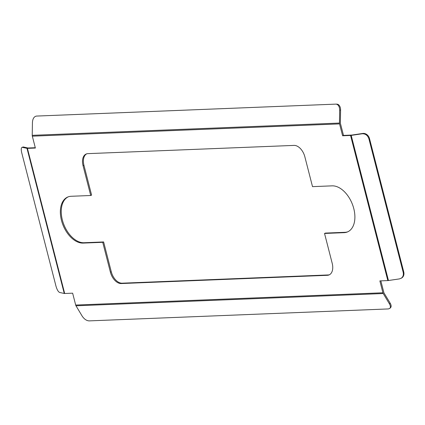 <?xml version="1.0" encoding="UTF-8"?>
<svg xmlns="http://www.w3.org/2000/svg" width="425" height="425" viewBox="0 0 425 425"><rect width="100%" height="100%" fill="white"/><g stroke="black" fill="none" stroke-linecap="round" stroke-linejoin="round"><path stroke-width="0.64" d="M342.608 135.777L350.561 135.458A2.454 0.42 165.6 0 0 351.199 135.394L362.217 133.769C365.463 133.657 367.694 135.352 368.921 138.853L403.176 272.276L403.75 271.942L369.495 138.523A6.131 5.164 59.8 0 0 362.78 133.445L351.916 135.054L343.501 135.41L342.608 135.777L339.559 123.893A2.454 1.886 87.7 0 1 339.458 123.059L339.671 110.08L340.595 110.139L340.351 122.905A1.227 0.946 -92.3 0 0 340.398 123.324L343.501 135.41M351.199 135.394L388.461 280.516A2.454 0.42 165.6 0 1 387.823 280.58L379.87 280.898L382.92 292.783L75.687 305.054L72.638 293.176L64.68 293.494L27.418 148.367A2.454 0.42 -14.4 0 1 26.993 148.346L22.392 147.347L23.476 146.997L27.965 147.996L35.291 147.725M382.92 292.783A2.454 1.886 -92.3 0 0 383.228 293.532L389.428 303.886C390.554 305.878 390.697 307.371 389.853 308.369L388.439 308.927L89.043 320.891C86.493 320.689 84.208 319.111 82.2 316.158L75.995 305.803A2.454 1.886 -92.3 0 1 75.687 305.054M388.461 280.516L399.479 278.896L401.62 278.019A6.131 5.164 59.8 0 0 403.75 271.942M403.176 272.276C403.739 274.991 403.033 277.015 401.057 278.343M111.286 271.793L103.626 241.947L102.733 242.314L110.394 272.159L111.286 271.793A12.267 7.554 67.8 0 0 122.129 283.183L328.259 274.948A12.267 7.554 67.8 0 0 329.439 274.757M22.392 147.347L22.02 147.358C21.117 147.895 21.016 149.68 21.718 152.724L55.978 286.147C57.019 289.723 58.241 291.832 59.654 292.469L64.255 293.468A2.454 0.42 -14.4 0 0 64.68 293.494M102.733 242.314L83.135 243.095A24.533 15.109 67.8 0 1 62.209 222.881A24.533 15.109 67.8 0 1 67.841 196.982A24.533 15.109 67.8 0 1 71.118 196.281L90.711 195.5L83.05 165.654A12.267 7.554 67.8 0 1 86.243 153.988A12.267 7.554 67.8 0 1 87.879 153.637L294.01 145.403A12.267 7.554 67.8 0 1 304.853 156.793L312.513 186.639L332.106 185.852A24.533 15.109 67.8 0 1 353.037 206.067A24.533 15.109 67.8 0 1 347.406 231.965A24.533 15.109 67.8 0 1 344.128 232.666L345.02 232.305L325.428 233.086L324.535 233.452L344.128 232.666M83.135 243.095L84.033 242.728L103.626 241.947M339.671 110.08C339.527 106.558 338.337 104.566 336.101 104.114L36.46 116.073C34.074 116.54 32.736 118.633 32.438 122.358L32.226 135.331A2.454 1.886 87.7 0 0 32.327 136.17L339.559 123.893M380.848 280.861L383.865 292.618A1.227 0.946 87.7 0 0 384.025 292.995L390.155 303.152A6.131 3.188 44.8 0 1 390.591 307.626L389.853 308.369M90.711 195.5L91.603 195.133L83.943 165.288A12.267 7.554 67.8 0 1 86.7 153.829M324.535 233.452L332.196 263.293A12.267 7.554 67.8 0 1 329.003 274.959A12.267 7.554 67.8 0 1 327.362 275.31L121.237 283.549A12.267 7.554 67.8 0 1 110.394 272.159M27.418 148.367L35.376 148.049L32.327 136.17M84.033 242.728A24.533 15.109 67.8 0 1 63.224 222.886A24.533 15.109 67.8 0 1 68.292 196.812M347.847 231.774A24.533 15.109 67.8 0 1 345.02 232.305M336.797 104.168A6.131 3.91 93.4 0 1 337.046 104.173A6.131 3.91 93.4 0 1 340.595 110.139M22.02 147.358L23.115 147.008A6.131 1.939 72.3 0 1 23.476 146.997M368.921 138.853L369.495 138.523M350.561 135.458L387.823 280.58M383.228 293.532L75.995 305.803M64.255 293.468L26.993 148.346M32.226 135.331L339.458 123.059M83.05 165.654L83.943 165.288M121.237 283.549L122.129 283.183M327.362 275.31L328.259 274.948M389.428 303.886L390.155 303.152M362.217 133.769L362.78 133.445M336.101 104.114L337.046 104.173"/></g></svg>
